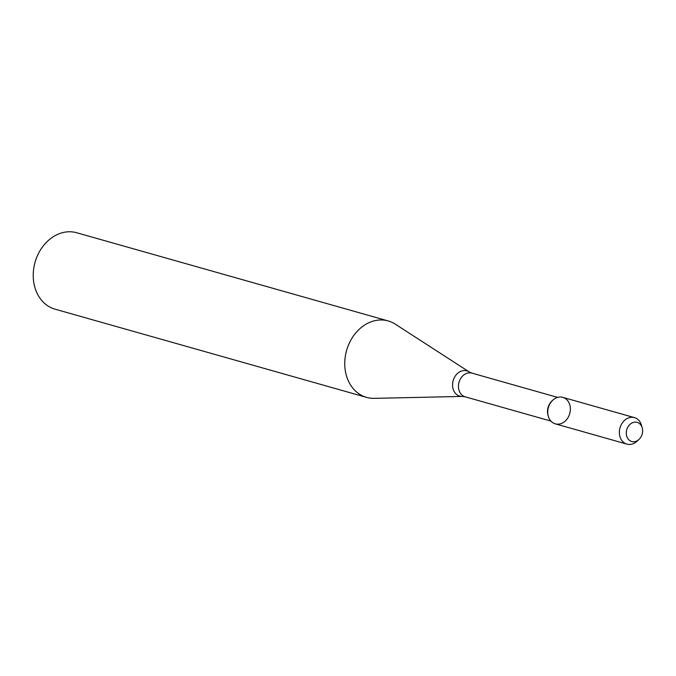 <?xml version="1.0" encoding="UTF-8"?>
<svg xmlns="http://www.w3.org/2000/svg" width="676" height="676" viewBox="0 0 676 676"><rect width="100%" height="100%" fill="white"/><g stroke="black" fill="none" stroke-linecap="round" stroke-linejoin="round"><path stroke-width="1.01" d="M642.2 427.739L641.406 425.06A13.765 11.095 105.8 0 0 634.443 417.624L562.804 397.344A13.765 11.095 105.8 0 0 559.475 397.04A13.765 11.095 105.8 0 0 552.976 400.023A13.765 11.095 105.8 0 0 548.346 416.408A13.765 11.095 105.8 0 0 561.376 423.489A13.765 11.095 105.8 0 0 570.324 407.924A13.765 11.095 105.8 0 0 559.475 397.04A13.765 11.095 105.8 0 0 547.932 409.588A13.765 11.095 105.8 0 0 555.3 423.844L626.939 444.124A13.765 11.095 105.8 0 0 636.767 441.445L638.845 439.577A9.946 8.019 105.8 0 0 642.2 427.739A9.946 8.019 105.8 0 0 634.772 422.154A9.946 8.019 105.8 0 0 626.567 435.564A9.946 8.019 105.8 0 0 638.845 439.577M552.976 400.023L552.182 400.733A12.312 9.92 105.8 0 0 548.042 415.385L548.346 416.408M378.619 320.078A39.715 32.009 105.8 0 0 345.326 356.252A39.715 32.009 105.8 0 0 366.569 397.378A39.715 32.009 105.8 0 0 374.284 398.35L462.291 396.432A13.114 10.571 105.8 0 1 452.565 384.095A13.114 10.571 105.8 0 1 463.728 370.583A13.114 10.571 105.8 0 1 469.228 371.927L395.291 324.159A39.715 32.009 105.8 0 0 388.21 320.948A39.715 32.009 105.8 0 0 378.619 320.078M388.21 320.948L76.692 232.747A39.715 32.009 105.8 0 0 67.101 231.876A39.715 32.009 105.8 0 0 33.8 268.051A39.715 32.009 105.8 0 0 55.052 309.177L366.569 397.378M634.443 417.624A13.765 11.095 105.8 0 0 631.122 417.329A13.765 11.095 105.8 0 0 619.571 429.868A13.765 11.095 105.8 0 0 626.939 444.124M557.624 397.395L471.916 373.127A12.312 9.92 105.8 0 0 468.941 372.856A12.312 9.92 105.8 0 0 458.615 384.069A12.312 9.92 105.8 0 0 465.206 396.82L550.923 421.089M465.206 396.82L462.291 396.432M471.916 373.127L469.228 371.927"/></g></svg>
